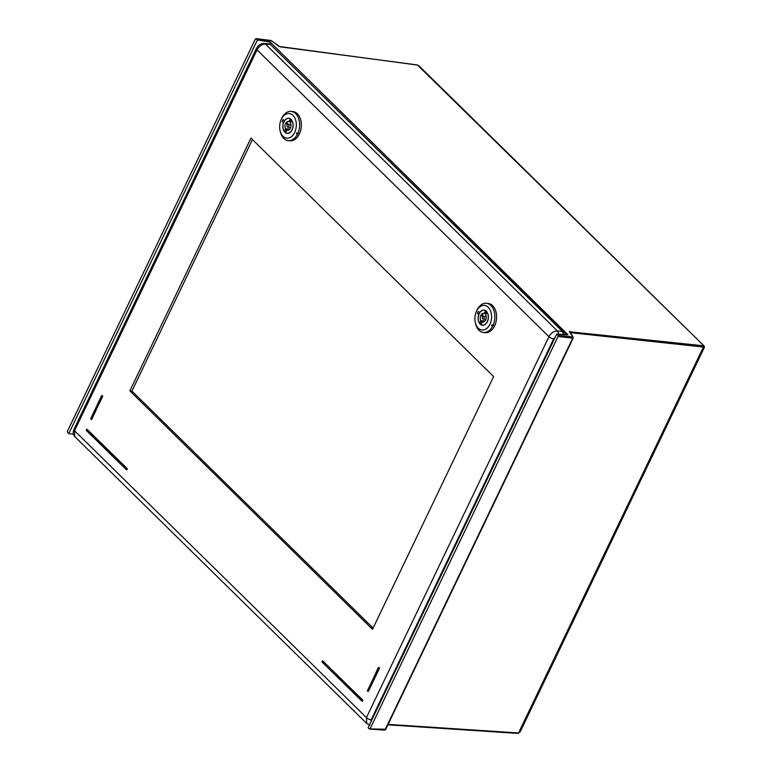 <?xml version="1.0" encoding="UTF-8"?>
<svg xmlns="http://www.w3.org/2000/svg" width="772" height="772" viewBox="0 0 772 772"><rect width="100%" height="100%" fill="white"/><g stroke="black" fill="none" stroke-linecap="round" stroke-linejoin="round"><path stroke-width="1.16" d="M279.107 46.465L417.681 65.089A0.936 0.618 -82.5 0 0 417.411 64.954L704.18 346.068L704.402 347.332L520.135 731.924L517.935 733.4A0.936 0.627 -86.2 0 1 517.636 733.255M702.974 347.69C704.72 347.41 704.875 347.197 703.427 347.043A0.936 0.647 -83.8 0 0 703.292 345.76L569.34 331.748A0.936 0.753 -34.2 0 1 569.717 332.008L573.113 336.997A0.936 0.753 145.8 0 0 572.727 336.737L569.34 331.748M570.141 332.626L703.427 347.043L518.514 732.966L520.135 731.924M369.305 728.893L368.119 727.735L556.747 334.044L557.924 335.202L558.05 336.486L370.184 728.604L369.305 728.893L385.556 729.222M73.388 434.202L68.795 433.594L67.618 432.436L67.492 431.152L255.358 39.034L256.246 38.745L257.423 39.903L68.795 433.594M255.358 39.034L271.869 41.032M257.423 39.903L270.152 42.103L567.922 334.72L556.747 334.044M569.958 332.365A0.936 0.647 -83.8 0 0 569.746 331.313M572.727 336.737L572.592 336.882A0.936 0.637 96.5 0 1 572.708 338.165L385.122 729.685A0.936 0.627 94.2 0 1 384.553 730.119L369.653 729.038M270.248 44.303L566.252 334.614M270.152 42.103L270.422 43.927M270.528 40.54A0.936 0.627 97.2 0 1 271.097 40.617M563.444 334.45L562.421 331.41L557.403 330.966L265.423 44.052C261.949 44.168 259.151 46.098 257.037 49.842L548.94 336.688C551.063 332.954 553.881 331.043 557.403 330.966A3.735 2.441 -84.9 0 1 558.388 334.141M339.429 696.643L366.739 723.48L366.439 717.593L74.537 430.747A3.735 1.312 -154.4 0 1 73.929 429.406L256.42 48.511C258.408 44.998 261.004 43.319 264.217 43.483A3.735 2.528 -86.2 0 1 265.423 44.052L270.325 44.38L562.421 331.41M270.325 44.38L268.926 43.792M339.39 696.605L331.844 689.174M217.067 576.394L224.662 583.864M102.3 463.615L109.885 471.084M256.42 48.511A3.735 1.312 25.6 0 0 257.037 49.842L74.537 430.747L74.797 436.595C73.099 434.665 72.809 432.272 73.929 429.406M87.043 429.328L127.148 468.546L126.627 469.762M322.638 660.842L362.743 700.059L362.222 701.275M378.849 667.433L379.409 668.369L368.07 691.384M102.136 395.515L102.695 396.461L91.357 419.466M493.617 376.572L250.958 138.12L129.86 390.864L372.519 629.325L493.617 376.572M252.425 139.558L131.925 391.076L373.117 628.08M129.86 390.864L131.925 391.076M479.644 312.718A7.604 5.105 95.7 0 1 483.986 310.132A7.604 5.105 95.7 0 1 486.312 311.28A7.604 5.105 95.7 0 1 487.972 320.042A7.604 5.105 95.7 0 1 482.481 325.263A7.604 5.105 95.7 0 1 480.165 324.115A7.604 5.105 95.7 0 1 478.698 314.687L477.395 313.403L478.331 311.434L479.759 312.737M488.232 307.266A12.362 8.299 -84.3 0 0 476.276 311.734A12.362 8.299 -84.3 0 0 475.243 322.175A12.362 8.299 -84.3 0 0 478.235 328.129A12.362 8.299 -84.3 0 0 489.921 324.269A12.362 8.299 -84.3 0 0 488.232 307.266M475.243 322.175L475.455 323.188A14.697 9.862 -84.3 0 0 479.016 330.271A14.697 9.862 -84.3 0 0 483.504 332.491A14.697 9.862 -84.3 0 0 492.507 326.45C491.224 325.128 491.474 324.597 493.26 324.877A14.697 9.862 -84.3 0 0 490.895 305.471A14.697 9.862 -84.3 0 0 486.408 303.242A14.697 9.862 -84.3 0 0 476.681 310.788L476.276 311.734M493.54 325.002L492.507 326.45L491.996 326.102M486.408 303.242L488.126 303.415A14.697 9.862 95.7 0 1 492.613 305.635A14.697 9.862 95.7 0 1 495.836 322.571A14.697 9.862 95.7 0 1 485.231 332.664L483.504 332.491M478.939 314.32L477.395 313.403M482.481 316.954A1.399 0.936 -84.3 0 0 483.996 318.44A1.399 0.936 -84.3 0 0 482.481 316.954M486.032 315.796A4.429 2.972 -84.3 0 0 486.003 315.854A4.429 2.972 -84.3 0 0 485.723 316.539M485.453 319.318A4.429 2.972 -84.3 0 0 485.598 320.11M480.483 323.671L480.329 323.526A1.303 0.878 95.7 0 1 480.232 321.808L480.821 320.573A4.429 2.972 95.7 0 1 480.84 315.343A4.429 2.972 95.7 0 1 483.668 313.287A4.429 2.972 95.7 0 1 484.237 313.432L484.826 312.197A1.303 0.878 95.7 0 1 485.984 311.724L486.138 311.869A1.303 0.878 95.7 0 1 486.244 313.586L485.656 314.822A4.429 2.972 95.7 0 1 485.627 320.052A4.429 2.972 95.7 0 1 482.799 322.107A4.429 2.972 95.7 0 1 482.23 321.963L481.641 323.198A1.303 0.878 95.7 0 1 480.483 323.671L481.149 323.738M487.267 321.663A7.459 5.008 -84.3 0 0 483.967 310.267A7.459 5.008 -84.3 0 0 479.2 313.731A7.459 5.008 -84.3 0 0 482.5 325.128A7.459 5.008 -84.3 0 0 487.267 321.663M482.239 316.356L482.992 314.783L481.873 315.449L482.239 316.356L481.873 315.449M486.225 313.625L484.237 313.432M480.821 320.573L485.038 320.998M483.388 322.078L482.23 321.963M480.329 323.526L481.323 323.622M284.405 120.866A7.604 5.105 95.7 0 1 288.747 118.28A7.604 5.105 95.7 0 1 291.073 119.428A7.604 5.105 95.7 0 1 292.742 128.191A7.604 5.105 95.7 0 1 287.252 133.411A7.604 5.105 95.7 0 1 284.926 132.263A7.604 5.105 95.7 0 1 283.459 122.835L282.156 121.551L283.092 119.583L284.521 120.876M292.993 115.414A12.362 8.299 -84.3 0 0 281.037 119.882A12.362 8.299 -84.3 0 0 280.004 130.323A12.362 8.299 -84.3 0 0 282.996 136.277A12.362 8.299 -84.3 0 0 294.682 132.417A12.362 8.299 -84.3 0 0 292.993 115.414M280.004 130.323L280.217 131.337A14.697 9.862 -84.3 0 0 283.778 138.42A14.697 9.862 -84.3 0 0 288.265 140.639A14.697 9.862 -84.3 0 0 297.268 134.598C295.985 133.276 296.236 132.745 298.021 133.016A14.697 9.862 -84.3 0 0 295.657 113.609A14.697 9.862 -84.3 0 0 291.169 111.39A14.697 9.862 -84.3 0 0 281.442 118.927L281.037 119.882M298.301 133.141L297.268 134.598L296.766 134.241M291.169 111.39L292.887 111.564A14.697 9.862 95.7 0 1 297.384 113.783A14.697 9.862 95.7 0 1 300.597 130.709A14.697 9.862 95.7 0 1 289.992 140.803L288.265 140.639M283.7 122.468L282.156 121.551M287.242 125.103A1.399 0.936 -84.3 0 0 288.757 126.589A1.399 0.936 -84.3 0 0 287.242 125.103M290.793 123.935A4.429 2.972 -84.3 0 0 290.764 124.002A4.429 2.972 -84.3 0 0 290.484 124.688M290.214 127.467A4.429 2.972 -84.3 0 0 290.368 128.258M285.244 131.819L285.1 131.665A1.303 0.878 95.7 0 1 284.993 129.957L285.582 128.721A4.429 2.972 95.7 0 1 285.601 123.491A4.429 2.972 95.7 0 1 288.438 121.436A4.429 2.972 95.7 0 1 289.008 121.58L289.596 120.345A1.303 0.878 95.7 0 1 290.745 119.872L290.899 120.017A1.303 0.878 95.7 0 1 291.005 121.735L290.417 122.96A4.429 2.972 95.7 0 1 290.397 128.2A4.429 2.972 95.7 0 1 287.56 130.256A4.429 2.972 95.7 0 1 286.991 130.111L286.402 131.337A1.303 0.878 95.7 0 1 285.244 131.819L285.91 131.887M292.038 129.812A7.459 5.008 -84.3 0 0 288.738 118.415A7.459 5.008 -84.3 0 0 283.961 121.879A7.459 5.008 -84.3 0 0 287.261 133.266A7.459 5.008 -84.3 0 0 292.038 129.812M287.001 124.504L287.753 122.922L286.634 123.588L287.001 124.504L286.634 123.588M290.986 121.773L289.008 121.58M285.582 128.721L289.799 129.146M288.149 130.227L284.993 129.957M285.1 131.665L286.084 131.771M388.104 724.368L518.514 732.966A0.936 0.627 -86.2 0 1 517.944 733.4M557.924 335.202L572.592 336.882M278.846 46.291L271.609 40.839M572.708 338.165L558.05 336.486M573.133 337.721A0.936 0.753 145.8 0 0 573.113 337.007M256.034 38.619L270.827 40.472L280.111 46.822L417.411 64.954A0.936 0.618 -82.5 0 0 417.121 65.012M370.869 722.003L371.168 719.842A3.735 1.312 -154.4 0 1 366.439 717.593L548.94 336.688A3.735 1.312 25.6 0 0 553.659 338.947L555.367 336.93M371.168 719.842L553.659 338.947M127.148 468.546L87.091 429.357L86.474 429.55L126.405 468.884L126.241 469.646L127.216 469.183M126.174 469.511L86.387 430.477L87.294 429.377M126.946 468.527L126.405 468.884L127.004 469.164L126.946 468.527M86.551 429.714L86.387 430.477L126.724 469.791M127.023 469.579L86.367 430.11L87.149 429.309M362.319 701.304L322.117 662.058L361.769 701.015M362.618 701.092L362.541 700.04L361.817 700.793L322.146 661.228L362.811 700.696M362.743 700.059L322.686 660.871L321.982 661.99L322.889 660.89M322.744 660.822L322.146 661.228M368.466 691.21L379.409 668.369M379.341 667.732L378.608 668.069L379.206 668.349L378.888 667.462L378.28 667.655L379.091 667.481M378.608 668.069L367.964 691.403L367.414 690.66L378.608 668.069M368.167 691.423L367.617 691.133M378.348 667.819L367.433 691.027L378.28 667.655L378.955 667.413M91.752 419.292L102.493 396.432L102.425 395.795L101.894 396.152L102.695 396.461M91.106 419.418L90.7 418.742L101.643 395.901L91.106 419.418M91.463 419.505L90.903 419.215M101.643 395.901L102.174 395.544L101.643 395.901M101.634 395.901L90.797 418.53L101.566 395.737L102.242 395.496M484.826 312.197L486.37 312.351M482.21 322.001L480.232 321.808M289.596 120.345L291.131 120.5M418.906 65.745L704.18 346.068M387.882 724.821L517.935 733.4M573.113 336.997L573.2 338.039L385.624 729.54L384.543 730.119M264.217 43.483L269.129 43.811M74.787 436.595L102.116 463.441M109.846 471.036L216.893 576.23M224.613 583.825L331.661 689.01M366.739 723.48L369.942 725.014M483.098 319.087L485.906 319.367M483.368 316.308L486.186 316.588M484.941 310.363L483.967 310.267M483.465 325.224L482.5 325.128M287.86 127.235L290.668 127.515M288.139 124.456L290.947 124.726M289.703 118.512L288.738 118.415M288.236 133.363L287.261 133.266"/></g></svg>
